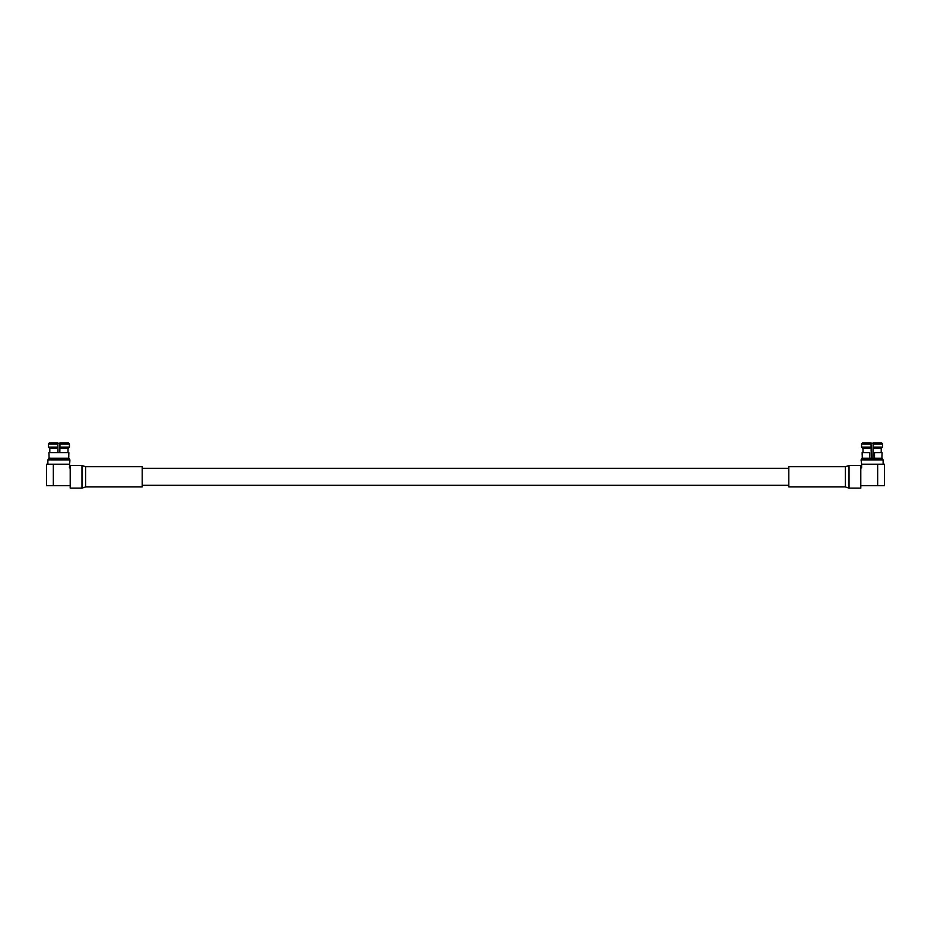 <?xml version="1.0" encoding="UTF-8"?>
<svg xmlns="http://www.w3.org/2000/svg" width="931" height="931" viewBox="0 0 931 931"><rect width="100%" height="100%" fill="white"/><g stroke="black" fill="none" stroke-linecap="round" stroke-linejoin="round"><path stroke-width="1.4" d="M874.523 452.606L874.523 458.227L874.523 452.606L882.064 452.606L881.89 458.227M862.315 458.227L862.141 452.606L869.682 452.606L869.682 458.227L869.682 452.606M845.36 486.913L788.79 486.913L788.79 466.71L845.36 466.71L845.36 486.913L849.025 488.135L860.803 488.135L860.803 485.703L884.45 485.703L884.45 464.208L877.665 464.208L877.665 485.703M845.36 466.71L849.025 465.5L849.025 488.135M871.032 443.296L873.173 443.296L871.032 443.296M862.013 458.238L861.082 459.891L883.123 459.891L883.123 464.208M862.059 458.227L882.146 458.227M882.157 458.238L883.123 459.891M872.906 458.238L873.103 447.113L882.646 447.113L881.215 448.474L882.646 447.113L882.635 443.947L881.61 442.865L882.635 443.947L882.646 447.113M861.559 447.113L861.571 443.947L862.595 442.865L861.571 443.947L861.559 447.113L871.102 447.113L871.044 443.947L871.125 448.474L862.99 448.474L861.559 447.113L862.99 448.474L862.99 452.606M873.08 448.474L881.215 448.474L881.215 452.606M882.635 443.947L873.162 443.947L873.103 447.113L873.173 443.389M873.185 442.865L881.61 442.865M862.595 442.865L871.032 442.865L871.044 443.947L861.571 443.947M871.3 458.227L871.125 448.474M849.025 465.5L860.803 465.5L860.803 485.703M860.803 467.921L861.617 467.921L861.617 464.208L877.665 464.208M861.082 459.891L861.617 464.208M49.11 458.227L48.936 452.606L68.859 452.606L68.685 458.227M48.854 458.227L68.952 458.238M85.64 486.913L85.64 466.71L142.21 466.71L142.21 486.913L85.64 486.913L81.975 488.135L81.975 465.5L70.197 465.5L70.197 485.703L46.55 485.703L46.55 464.208L53.335 464.208L53.335 485.703M85.64 466.71L81.975 465.5M81.975 488.135L70.197 488.135L70.197 485.703M58.897 443.296L59.968 443.296L58.897 443.296M47.877 464.208L47.877 459.891L69.918 459.891L68.987 458.238M58.094 458.238L59.7 458.227M59.968 442.865L68.405 442.865L69.429 443.947L59.956 443.947L59.898 447.113L59.968 443.389M48.354 447.113L48.365 443.947L49.39 442.865L48.365 443.947L48.354 447.113L49.785 448.474L48.354 447.113L57.897 447.113L57.92 448.474L49.785 448.474L49.785 452.606M68.01 452.606L68.01 448.474L59.875 448.474L59.898 447.113L69.441 447.113L68.01 448.474L69.441 447.113L69.429 443.947L68.405 442.865M57.897 447.113L57.838 443.947L57.897 447.113M49.39 442.865L57.815 442.865L57.838 443.947L48.365 443.947M69.429 443.947L69.441 447.113M57.99 452.606L57.92 448.474M59.875 448.474L59.805 452.606M70.197 467.921L69.383 467.921L69.918 459.891M53.335 464.208L69.383 464.208M873.162 443.622L871.044 443.622M59.956 443.622L57.838 443.622M788.79 485.307L142.21 485.307M788.79 468.328L142.21 468.328M48.808 458.238L47.877 459.891"/></g></svg>
